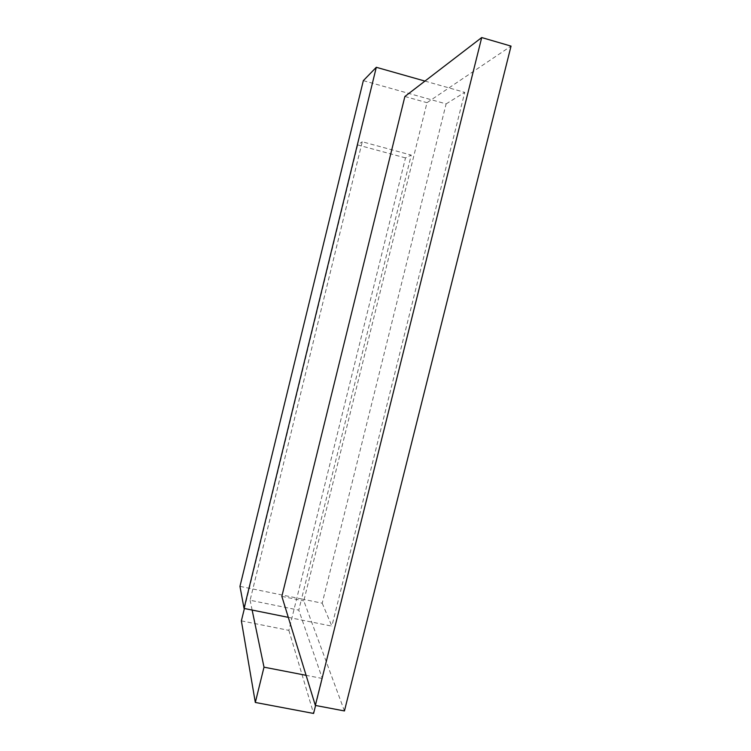 <?xml version="1.0" encoding="UTF-8"?>
<svg xmlns="http://www.w3.org/2000/svg" width="751" height="751" viewBox="0 0 751 751"><rect width="100%" height="100%" fill="white"/><g stroke="black" fill="none" stroke-linecap="round" stroke-linejoin="round"><path stroke-width="0.56" stroke-dasharray="3.75 2.82" d="M363.334 80.648L446.122 103.901L322.207 603.194L301.545 598.969L411.238 155.091L362.254 141.761L250.102 600.256L298.785 610.131L301.545 598.969L239.963 586.362M344.437 710.953L303.808 600.856L426.99 102.68L511.037 46.111M281.85 596.369L303.808 600.856M404.883 96.485L426.99 102.68M322.207 603.194L331.867 626.137L288.3 617.35M424.963 81.089L464.738 92.354L331.867 626.137M446.122 103.901L464.738 92.354M241.371 620.87L288.863 630.361L405.502 157.907L411.238 155.091M405.502 157.907L357.711 144.934L362.254 141.761M357.711 144.934L244.404 608.498M252.139 610.056L250.102 600.256M288.863 630.361L313.589 713.45M315.58 705.48L322.31 678.472L298.785 610.131M322.31 678.472L306.098 675.327"/><path stroke-width="1.13" d="M288.3 617.35L244.047 608.423L239.963 586.362L363.334 80.648L376.307 67.299L424.963 81.089M315.345 705.433L344.437 710.953L511.037 46.111L481.71 37.55L315.345 705.433L281.85 596.369L404.883 96.485L481.71 37.55M244.047 608.423L376.307 67.299M244.404 608.498L241.371 620.87L255.321 702.457L313.589 713.45L315.58 705.48M306.098 675.327L264.005 667.17L255.321 702.457M264.005 667.17L252.139 610.056"/></g></svg>

